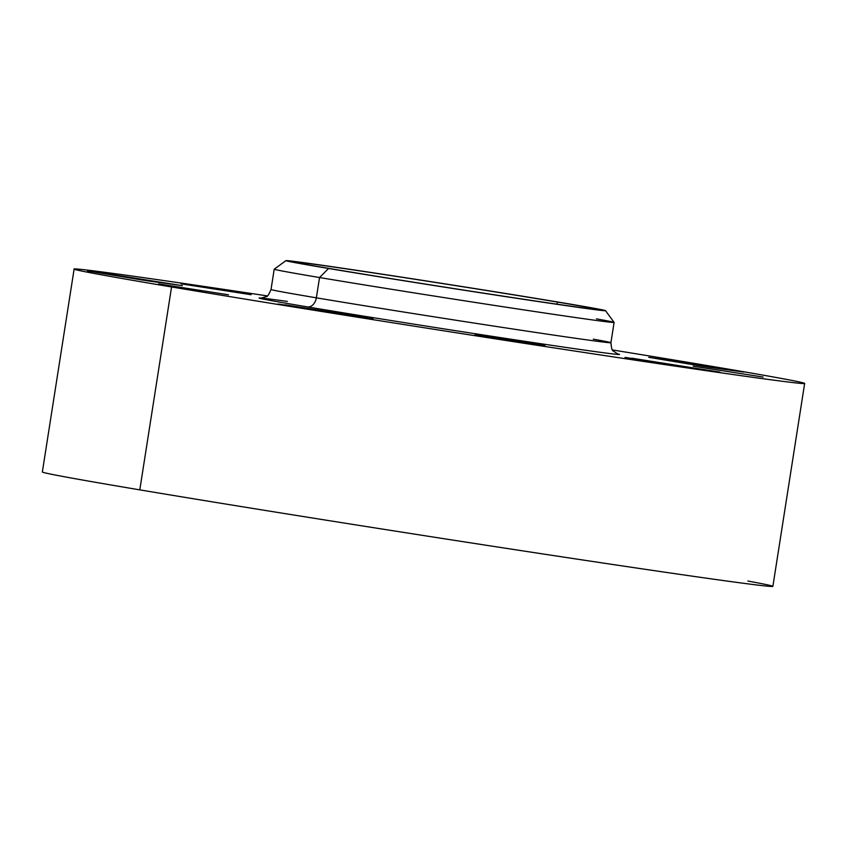 <?xml version="1.0" encoding="UTF-8"?>
<svg xmlns="http://www.w3.org/2000/svg" width="847" height="847" viewBox="0 0 847 847"><rect width="100%" height="100%" fill="white"/><g stroke="black" fill="none" stroke-linecap="round" stroke-linejoin="round"><path stroke-width="1.27" d="M804.65 383.458L772.877 586.368A369.716 3.822 -171.1 0 1 540.735 553.62A369.716 3.822 -171.1 0 1 139.797 489.862L171.57 286.953A369.716 3.822 8.9 0 0 572.519 350.7A369.716 3.822 8.9 0 0 804.65 383.458A369.716 3.822 8.9 0 0 707.203 365.555A369.716 3.822 8.9 0 0 612.497 349.949A369.716 3.822 -171.1 0 1 707.203 365.555A369.716 3.822 -171.1 0 1 687.764 367.979A369.716 3.822 -171.1 0 1 171.57 286.953L139.797 489.862A369.716 3.822 -171.1 0 1 42.35 471.97L74.123 269.06A369.716 3.822 8.9 0 0 171.57 286.953A369.716 3.822 -171.1 0 1 267.324 295.899A369.716 3.822 8.9 0 0 74.123 269.06M182.391 285.672L141.587 279.923L87.474 270.934L182.391 285.672L94.282 271.739L147.494 280.833L182.391 285.672M373.051 318.737L332.236 312.977L278.134 303.999L373.051 318.737L284.931 304.804L338.144 313.888L373.051 318.737M719.95 372.129L679.146 366.37L625.033 357.392L719.95 372.129L631.83 358.196L685.043 367.28L719.95 372.129M743.698 372.055L702.883 366.306L648.781 357.318L743.698 372.055L655.578 358.122L708.791 367.217L743.698 372.055M544.917 345.661L474.976 334.809L544.917 345.661M763.105 377.053L693.164 366.19L763.105 377.053M251.083 294.714L181.142 283.851L251.083 294.714M228.468 294.777L158.527 283.914L228.468 294.777M139.797 489.862A369.716 3.822 8.9 0 0 601.614 562.821A369.716 3.822 8.9 0 0 747.88 581.042M562.916 302.866A161.745 1.673 -171.1 0 1 554.404 303.925A161.745 1.673 -171.1 0 1 328.572 268.478A161.745 1.673 -171.1 0 1 337.074 267.419A161.745 1.673 -171.1 0 1 562.916 302.866A161.745 1.673 8.9 0 0 388.265 275.095A161.745 1.673 8.9 0 0 285.947 260.632A161.745 1.673 8.9 0 0 328.572 268.478A161.745 1.673 8.9 0 0 504.759 296.482A161.745 1.673 8.9 0 0 605.541 310.68A161.745 1.673 8.9 0 0 562.916 302.866M557.337 302.051A154.048 1.588 8.9 0 0 342.252 268.287A154.048 1.588 8.9 0 0 334.152 269.293A154.048 1.588 8.9 0 0 549.237 303.057A154.048 1.588 8.9 0 0 557.337 302.051L556.998 304.189L557.337 302.051A154.048 1.588 -171.1 0 1 597.94 309.504A154.048 1.588 -171.1 0 1 501.212 295.857A154.048 1.588 -171.1 0 1 334.152 269.293A154.048 1.588 -171.1 0 1 293.549 261.839A154.048 1.588 -171.1 0 1 390.276 275.487A154.048 1.588 -171.1 0 1 557.337 302.051M605.541 310.68L614.096 322.411A172.015 1.779 -171.1 0 1 506.908 307.323A172.015 1.779 -171.1 0 1 319.541 277.53L328.572 268.478L319.541 277.53A172.015 1.779 -171.1 0 1 274.216 269.187A172.015 1.779 8.9 0 0 319.541 277.53A172.015 1.779 8.9 0 0 506.093 307.196A172.015 1.779 8.9 0 0 614.107 322.432A172.015 1.779 8.9 0 0 596.468 318.874M261.564 298.112A182.285 1.885 8.9 0 0 307.334 306.879A182.285 1.885 8.9 0 0 518.015 340.282A182.285 1.885 8.9 0 0 617.304 353.813A182.285 1.885 -171.1 0 1 518.015 340.282A182.285 1.885 -171.1 0 1 307.334 306.879A182.285 1.885 -171.1 0 1 287.355 301.426M614.107 322.432L610.92 342.728A172.015 1.779 -171.1 0 1 502.917 327.482A172.015 1.779 -171.1 0 1 316.365 297.826L319.541 277.53L316.365 297.826A172.015 1.779 -171.1 0 1 271.029 289.494A172.015 1.779 8.9 0 0 316.365 297.826A10.27 7.517 -80.5 0 1 307.334 306.879A10.27 7.517 99.5 0 0 316.365 297.826A172.015 1.779 8.9 0 0 502.917 327.482A172.015 1.779 8.9 0 0 610.92 342.728A172.015 1.779 8.9 0 0 593.292 339.16M261.204 298.112L266.276 296.63C267.292 296.958 268.87 294.587 271.029 289.494L274.206 269.208L285.947 260.632M610.92 342.728C611.418 348.223 612.201 350.976 613.26 350.976L617.643 353.93"/></g></svg>
